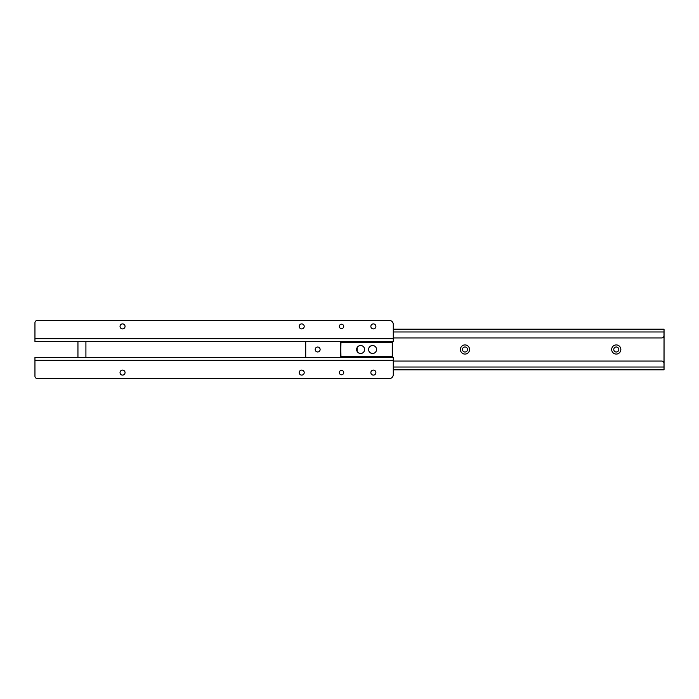 <?xml version="1.0" encoding="UTF-8"?>
<svg xmlns="http://www.w3.org/2000/svg" width="699" height="699" viewBox="0 0 699 699"><rect width="100%" height="100%" fill="white"/><g stroke="black" fill="none" stroke-linecap="round" stroke-linejoin="round"><path stroke-width="1.05" d="M122.543 370.086A2.508 2.508 0 0 1 125.051 372.593A2.508 2.508 0 0 1 122.543 375.101A2.508 2.508 0 0 1 120.036 372.593A2.508 2.508 0 0 1 122.543 370.086M301.706 370.086A2.508 2.508 0 0 1 304.214 372.593A2.508 2.508 0 0 1 301.706 375.101A2.508 2.508 0 0 1 299.198 372.593A2.508 2.508 0 0 1 301.706 370.086M373.371 370.086A2.508 2.508 0 0 1 375.879 372.593A2.508 2.508 0 0 1 373.371 375.101A2.508 2.508 0 0 1 370.863 372.593A2.508 2.508 0 0 1 373.371 370.086M341.523 370.4A2.193 2.193 0 0 1 343.716 372.593A2.193 2.193 0 0 1 341.523 374.786A2.193 2.193 0 0 1 339.33 372.593A2.193 2.193 0 0 1 341.523 370.4M34.95 357.538L393.284 357.538L393.284 374.585A3.984 3.984 0 0 1 389.736 378.543L37.091 378.552A2.385 2.385 0 0 1 34.95 376.176L34.95 357.538M78.026 341.54L85.916 341.619L78.026 341.54M85.916 357.381L77.947 357.381L85.916 357.381L85.916 341.619M77.947 357.381L77.947 341.619M122.543 328.914A2.508 2.508 0 0 0 125.051 326.407A2.508 2.508 0 0 0 122.543 323.899A2.508 2.508 0 0 0 120.036 326.407A2.508 2.508 0 0 0 122.543 328.914M301.706 328.914A2.508 2.508 0 0 0 304.214 326.407A2.508 2.508 0 0 0 301.706 323.899A2.508 2.508 0 0 0 299.198 326.407A2.508 2.508 0 0 0 301.706 328.914M373.371 328.914A2.508 2.508 0 0 0 375.879 326.407A2.508 2.508 0 0 0 373.371 323.899A2.508 2.508 0 0 0 370.863 326.407A2.508 2.508 0 0 0 373.371 328.914M341.523 328.6A2.193 2.193 0 0 0 343.716 326.407A2.193 2.193 0 0 0 341.523 324.214A2.193 2.193 0 0 0 339.33 326.407A2.193 2.193 0 0 0 341.523 328.6M34.95 341.462L393.284 341.462L393.284 324.415A3.984 3.984 0 0 0 389.736 320.457L37.091 320.448A2.385 2.385 0 0 0 34.95 322.824L34.95 341.462M376.639 341.54L386.11 341.619L376.639 341.54M386.11 357.381L376.56 357.381L386.11 357.381L386.11 356.665M386.11 342.335L386.11 341.619M376.56 357.381L376.56 356.665M376.56 342.335L376.56 341.619M616.265 344.922A4.578 4.578 90 0 1 620.843 349.5A4.578 4.578 90 0 1 616.265 354.078A4.578 4.578 90 0 1 611.686 349.5A4.578 4.578 90 0 1 616.265 344.922M616.273 352.008A2.508 2.508 -90 0 0 618.781 349.5A2.508 2.508 -90 0 0 616.273 346.992A2.508 2.508 -90 0 0 613.766 349.5A2.508 2.508 -90 0 0 616.273 352.008A2.508 2.508 90 0 1 613.766 349.5A2.508 2.508 90 0 1 616.273 346.992M464.975 344.922A4.578 4.578 90 0 1 469.553 349.5A4.578 4.578 90 0 1 464.975 354.078A4.578 4.578 90 0 1 460.396 349.5A4.578 4.578 90 0 1 464.975 344.922M464.975 352.008A2.508 2.508 -90 0 0 467.482 349.5A2.508 2.508 -90 0 0 464.975 346.992A2.508 2.508 -90 0 0 462.467 349.5A2.508 2.508 -90 0 0 464.975 352.008A2.508 2.508 90 0 1 462.467 349.5A2.508 2.508 90 0 1 464.975 346.992M317.661 347.027A2.473 2.473 90 0 1 320.125 349.5A2.473 2.473 90 0 1 317.661 351.973A2.473 2.473 90 0 1 315.197 349.5A2.473 2.473 90 0 1 317.661 347.027A2.473 2.473 90 0 0 315.188 349.5A2.473 2.473 90 0 0 317.661 351.973M661.988 337.949A2.385 2.385 90 0 0 663.989 335.599L663.989 335.599A2.385 2.385 90 0 1 661.997 337.949L393.284 337.949M393.284 331.981L663.989 331.981L663.989 335.599L664.041 331.579L663.998 363.401A2.385 2.385 -90 0 0 661.988 361.051L661.988 361.051A2.385 2.385 90 0 1 663.998 363.401L663.989 367.019L393.284 367.019M661.988 361.051L393.284 361.051M664.041 331.981L663.998 329.194L393.284 329.194L664.041 329.194L664.05 331.981L664.041 369.806L393.284 369.806L663.998 369.806L664.041 367.019M305.716 357.538L305.716 341.462M371.012 345.839L372.567 345.516A3.984 3.984 -90 0 0 371.012 345.839A3.984 3.984 90 0 0 371.012 353.161L372.567 353.484A3.984 3.984 -90 0 0 376.543 349.5A3.984 3.984 -90 0 0 372.558 345.516A3.984 3.984 -90 0 0 368.574 349.5A3.984 3.984 -90 0 0 372.558 353.484A3.984 3.984 -90 0 1 371.012 353.161M360.623 345.516A3.984 3.984 -90 0 0 356.647 349.5A3.984 3.984 -90 0 0 360.623 353.484L359.592 353.344A3.984 3.984 -90 0 1 357.163 351.466L357.163 347.534A3.984 3.984 -90 0 1 359.592 345.656L360.623 345.516M360.614 345.516A3.984 3.984 -90 0 0 356.63 349.5A3.984 3.984 -90 0 0 360.614 353.484A3.984 3.984 -90 0 0 364.598 349.5A3.984 3.984 -90 0 0 360.614 345.516M392.226 356.665L340.946 356.665L340.71 342.571L392.226 342.335L340.946 342.335L340.71 356.429L392.226 356.429L392.226 342.571L392.471 356.429L392.226 342.335M34.95 360.326L393.284 360.326M34.95 338.674L393.284 338.674M340.71 356.429L340.71 342.571M392.471 356.429L392.471 342.571"/></g></svg>
